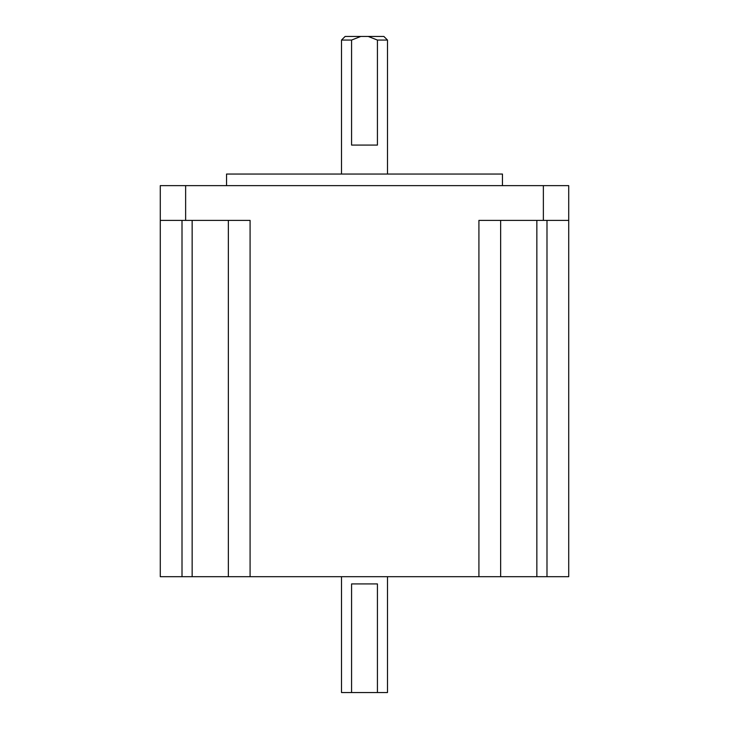 <?xml version="1.0" encoding="UTF-8"?>
<svg xmlns="http://www.w3.org/2000/svg" width="729" height="729" viewBox="0 0 729 729"><rect width="100%" height="100%" fill="white"/><g stroke="black" fill="none" stroke-linecap="round" stroke-linejoin="round"><path stroke-width="1.09" d="M387.491 576.685L387.491 692.55L377.431 692.55L377.431 583.92L351.569 583.92L351.569 692.55L341.509 692.55L341.509 576.685M341.509 40.068L345.127 36.45L360.773 36.45L351.569 40.068L341.509 40.068L341.509 174.04M387.491 40.068L377.431 40.068L368.227 36.45L383.873 36.45L387.491 40.068L387.491 174.04M377.431 40.068L377.431 145.08L351.569 145.08L351.569 40.068M226.546 185.631L226.546 174.04L502.454 174.04L502.454 185.631M568.72 220.386L543.369 220.386L543.369 185.631L568.72 185.631L568.72 576.685L160.28 576.685L160.28 185.631L185.631 185.631L185.631 220.386L160.28 220.386L160.28 576.685M543.369 185.631L185.631 185.631M250.083 576.685L250.083 220.386L185.631 220.386M543.369 220.386L478.917 220.386L478.917 576.685M500.641 576.685L500.641 220.386M228.359 576.685L228.359 220.386M368.227 36.45L360.773 36.45M351.569 692.55L377.431 692.55M546.987 576.685L546.987 220.386M536.854 576.685L536.854 220.386M192.146 576.685L192.146 220.386M182.013 576.685L182.013 220.386"/></g></svg>
